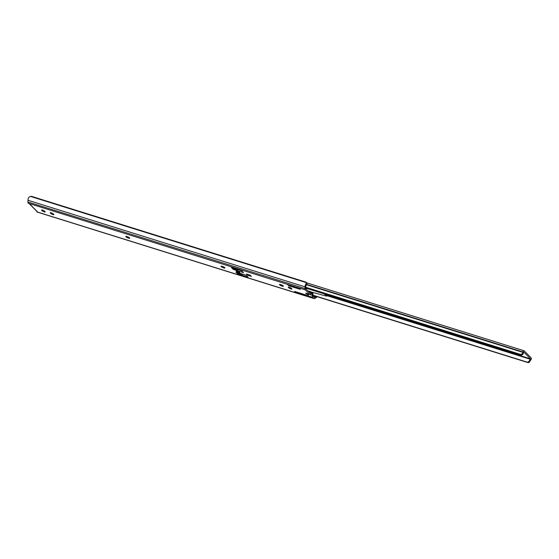 <?xml version="1.0" encoding="UTF-8"?>
<svg xmlns="http://www.w3.org/2000/svg" width="559" height="559" viewBox="0 0 559 559"><rect width="100%" height="100%" fill="white"/><g stroke="black" fill="none" stroke-linecap="round" stroke-linejoin="round"><path stroke-width="0.84" d="M316.254 296.41A1.984 1.027 -72.6 0 1 315.912 296.689L314.507 297.514L313.159 296.158L312.9 293.384A2.208 1.139 107.4 0 0 312.558 292.455L312.495 292.385A2.208 1.139 107.4 0 0 312.229 292.224A2.208 1.139 107.4 0 0 311.223 292.65L310.755 293.147A0.832 0.433 -72.6 0 1 310.378 293.307A0.832 0.433 -72.6 0 1 310.273 293.244L305.71 288.64L305.752 286.432A1.984 1.027 -72.6 0 1 305.948 285.349L305.976 283.811A3.235 1.67 107.4 0 0 305.025 286.858L304.997 288.591A2.502 1.293 107.4 0 0 305.396 289.946L309.791 294.383A1.67 0.859 107.4 0 0 309.993 294.509A1.67 0.859 107.4 0 0 310.958 293.929A2.837 1.467 107.4 0 0 311.307 293.531A1.251 0.643 -72.6 0 1 311.978 293.175A1.251 0.643 -72.6 0 1 312.125 293.265A1.251 0.643 -72.6 0 1 312.327 293.894L312.341 295.334A2.921 1.509 107.4 0 0 312.767 297.388L313.781 298.408A2.502 1.293 107.4 0 0 314.081 298.597A2.502 1.293 107.4 0 0 314.787 298.471L315.891 297.821A3.235 1.67 107.4 0 0 316.988 296.633M236.576 271.36A1.754 0.398 -154.6 0 0 238.281 272.359A1.754 0.398 -154.6 0 0 239.587 272.554A1.754 0.398 -154.6 0 0 239.441 272.254A1.754 0.398 -154.6 0 0 237.736 271.255A1.754 0.398 -154.6 0 0 236.422 271.052A1.754 0.398 -154.6 0 0 236.576 271.36M291.491 288.43A1.88 0.426 -154.6 0 0 289.213 287.2A1.88 0.426 -154.6 0 0 288.262 287.144A1.88 0.426 -154.6 0 0 288.423 287.473L288.689 287.738A1.88 0.426 -154.6 0 0 290.512 288.807A1.88 0.426 -154.6 0 0 291.917 289.024A1.88 0.426 -154.6 0 0 291.756 288.696L291.491 288.43M53.433 214.027A1.88 0.426 -154.6 0 0 51.155 212.79A1.88 0.426 -154.6 0 0 50.205 212.741A1.88 0.426 -154.6 0 0 50.366 213.063L50.631 213.335A1.88 0.426 -154.6 0 0 52.462 214.404A1.88 0.426 -154.6 0 0 53.86 214.614A1.88 0.426 -154.6 0 0 53.699 214.293L53.433 214.027M44.776 211.316A1.88 0.426 -154.6 0 0 42.498 210.086A1.88 0.426 -154.6 0 0 41.548 210.037A1.88 0.426 -154.6 0 0 41.708 210.359L41.974 210.624A1.88 0.426 -154.6 0 0 43.805 211.693A1.88 0.426 -154.6 0 0 45.202 211.91A1.88 0.426 -154.6 0 0 45.041 211.588L44.776 211.316M241.537 270.759L237.987 269.648M246.079 275.301L243.025 274.343M37.041 211.512L36.845 211.917A2.502 1.293 107.4 0 0 37.027 212.001A2.502 1.293 107.4 0 0 37.229 212.036M305.976 283.811L306.423 282.665A2.502 1.062 0.9 0 0 305.85 282.099L31.842 196.454A2.502 1.062 0.9 0 0 30.41 196.398L28.921 197.222A3.235 1.67 107.4 0 0 27.978 200.262L27.95 202.002A2.502 1.293 107.4 0 0 28.243 203.231L287.815 284.482A2.502 0.566 -154.6 0 0 287.71 284.566A2.502 0.566 -154.6 0 0 289.206 285.88L300.169 289.31A2.502 0.566 -154.6 0 0 300.274 289.227A2.502 0.566 -154.6 0 0 298.779 287.906L287.836 284.524A1.88 0.426 -154.6 0 0 289.408 285.74L299.931 289.045M305.948 285.349L306.423 282.665L30.41 196.398M296.249 292.93L307.087 296.291A2.502 0.566 -154.6 0 0 307.191 296.207A2.502 0.566 -154.6 0 0 305.696 294.886L294.733 291.463A2.502 0.566 -154.6 0 0 294.628 291.546A2.502 0.566 -154.6 0 0 296.123 292.867L37.921 212.189L36.887 211.407A1.251 1.034 135.3 0 1 36.838 211.358L29.55 204.007A1.251 1.034 -44.7 0 0 29.606 204.063L30.004 204.147L29.536 203.728M36.845 211.917L37.921 212.189M306.136 293.244A1.67 0.859 -72.6 0 1 305.899 293.23A1.67 0.859 -72.6 0 1 305.703 293.105L308.68 296.116A2.921 1.509 -72.6 0 1 308.254 294.055L312.341 295.334M241.614 270.696L231.391 267.502L233.327 269.452L243.549 272.652L241.614 270.696M237.813 273.98L248.035 277.173L246.1 275.224L235.87 272.023L237.813 273.98L238.169 273.218M251.382 276.425L250.125 275.154L246.379 273.987L247.637 275.252L251.382 276.425A1.251 1.034 135.3 0 1 251.019 276.202L249.915 275.091M282.449 286.215A1.88 0.426 -154.6 0 0 283.399 286.271A1.88 0.426 -154.6 0 0 282.686 285.516A1.88 0.426 -154.6 0 0 280.96 284.713L280.415 284.538A1.88 0.426 -154.6 0 0 279.465 284.489A1.88 0.426 -154.6 0 0 280.178 285.237A1.88 0.426 -154.6 0 0 281.904 286.047L282.449 286.215L282.756 285.565M224.026 267.957A1.88 0.426 -154.6 0 0 224.977 268.006A1.88 0.426 -154.6 0 0 224.264 267.258A1.88 0.426 -154.6 0 0 222.538 266.454L221.993 266.28A1.88 0.426 -154.6 0 0 221.043 266.231A1.88 0.426 -154.6 0 0 221.755 266.978A1.88 0.426 -154.6 0 0 223.481 267.782L224.026 267.957L224.334 267.307M128.794 238.19A1.88 0.426 -154.6 0 0 129.744 238.239A1.88 0.426 -154.6 0 0 129.024 237.491A1.88 0.426 -154.6 0 0 127.298 236.688L126.753 236.513A1.88 0.426 -154.6 0 0 125.803 236.464A1.88 0.426 -154.6 0 0 126.523 237.212A1.88 0.426 -154.6 0 0 128.249 238.015L128.794 238.19L129.101 237.54M247.637 275.252L248 274.49M233.327 269.452L233.683 268.69M29.327 203.616A1.251 1.034 -44.7 0 0 29.55 204.007M312.229 292.224L308.142 290.946A2.208 1.139 107.4 0 0 307.974 290.918M305.759 286.25L306.919 283.804A1.922 0.992 107.4 0 0 306.416 284.007M306.919 283.804L305.752 286.334M315.458 296.158L315.199 296.703A1.922 0.992 107.4 0 0 315.583 296.584M315.136 296.06L315.199 296.703L313.075 295.662M297.297 292.846L296.326 292.727A1.88 0.426 25.4 0 1 294.754 291.505A1.88 0.426 25.4 0 1 294.824 291.449M306.856 296.025L296.326 292.727L306.926 296.039A1.88 0.426 -154.6 0 0 307.164 296.004M300.246 289.017A1.88 0.426 25.4 0 1 300.008 289.052L290.38 285.866M237.701 269.697L237.386 270.137L236.338 269.047M240.824 273.575L241.837 274.595L238.504 273.554L237.491 272.533M234.144 269.117L233.005 268.006M243.242 274.329A5.527 4.563 -44.7 0 0 241.837 274.595M241.614 270.612L241.795 271.052L241.446 270.647M237.135 269.85A5.527 4.563 135.3 0 1 238.169 269.62M529.813 361.394A1.984 1.027 -72.6 0 1 530.631 360.269A0.832 0.433 107.4 0 0 530.84 360.038A1.53 0.79 107.4 0 0 531.05 357.767L524.23 350.877A1.53 0.79 107.4 0 0 524.042 350.766A1.53 0.79 107.4 0 0 522.847 351.96A0.832 0.433 107.4 0 0 522.77 352.331A1.984 1.027 -72.6 0 1 522.337 353.84L522.721 354.553A3.235 1.67 107.4 0 0 523.469 352.254L523.713 351.988L530.519 358.857L530.435 359.29A3.235 1.67 107.4 0 0 529.226 361.121L529.813 361.394L528.919 362.602L527.521 362.365L529.226 361.121M313.054 295.404L528.038 362.602M313.047 295.327L527.521 362.365M313.04 295.215L527.941 362.379M522.721 354.553L520.953 355.328L520.066 354.56L522.337 353.84M305.724 288.081L520.401 355.175M305.731 287.564L520.066 354.56M305.738 287.263L520.904 354.518M312.453 292.35L326.512 296.123L328.273 295.124M298.66 287.843L305.396 289.946M27.95 202.002L304.997 288.591M27.978 200.262L305.025 286.858M315.297 296.494L315.912 296.689M307.045 296.305L313.781 298.408M312.767 297.388L308.68 296.116M305.703 293.105L309.791 294.383M29.879 204.182L37.243 211.623M41.974 210.624L42.26 210.023M41.708 210.359L41.904 209.953M50.631 213.335L50.925 212.727M50.366 213.063L50.562 212.658M128.249 238.015L128.612 237.247M223.481 267.782L223.845 267.013M281.904 286.047L282.267 285.272M288.689 287.738L288.975 287.13M288.423 287.473L288.619 287.067M311.279 293.566L312.327 293.894M309.917 292.888L310.755 293.147M308.994 291.952L311.223 292.65M237.351 270.116L234.081 269.096M327.329 295.809L530.435 359.29M327.77 295.487L530.519 358.857M306.542 284.748L522.77 352.331M306.702 284.405L522.847 351.96M324.29 293.88L326.512 296.123M325.373 294.223L327.106 295.97M37.027 212.001L314.081 298.597M305.899 293.23L309.993 294.509M306.423 283.623L306.982 283.797L305.752 286.418M313.117 296.081L314.941 296.647M237.386 270.137L234.109 269.11M236.778 270.5L237.093 271.311C238.42 272.219 239.322 272.429 239.79 271.933M306.437 282.749L524.042 350.766"/></g></svg>
